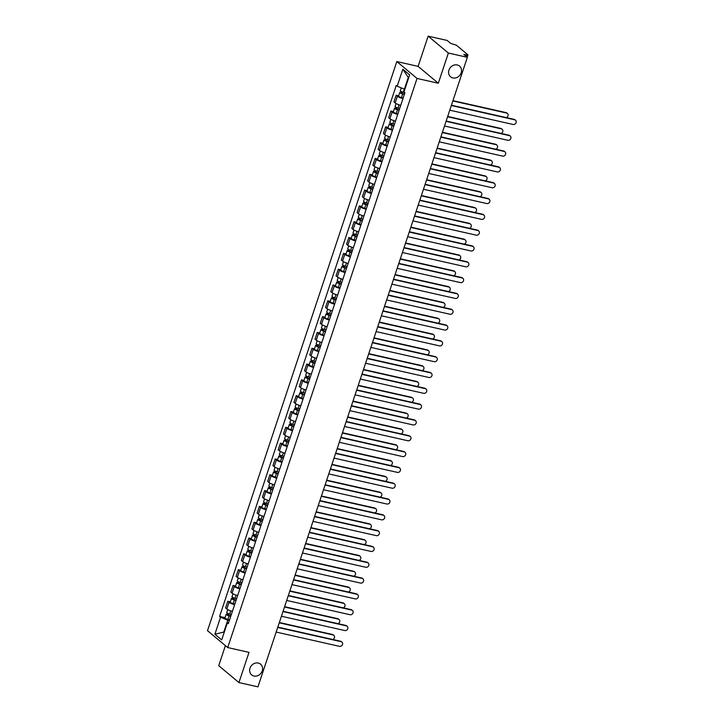 <?xml version="1.0" encoding="UTF-8"?>
<svg xmlns="http://www.w3.org/2000/svg" width="723" height="723" viewBox="0 0 723 723"><rect width="100%" height="100%" fill="white"/><g stroke="black" fill="none" stroke-linecap="round" stroke-linejoin="round"><path stroke-width="1.08" d="M258.265 663.054A6.977 6.109 -50.1 0 1 260.578 664.193A6.977 6.109 -50.1 0 1 261.627 672.254A6.977 6.109 -50.1 0 1 253.945 676.032A6.977 6.109 -50.1 0 1 251.631 674.902A6.977 6.109 -50.1 0 1 250.583 666.841A6.977 6.109 -50.1 0 1 258.265 663.054M457.225 64.953A6.977 6.109 -50.1 0 1 459.539 66.082A6.977 6.109 -50.1 0 1 460.587 74.144A6.977 6.109 -50.1 0 1 452.905 77.93A6.977 6.109 -50.1 0 1 450.592 76.792A6.977 6.109 -50.1 0 1 449.543 68.73A6.977 6.109 -50.1 0 1 457.225 64.953M225.404 645.63L218.735 665.684L238.942 682.566L257.939 686.85L467.356 57.316L448.359 53.032L428.152 36.15L418.102 66.362L396.819 61.563L207.501 630.673L227.709 647.564L417.035 78.445L438.319 83.244L448.359 53.032M428.152 36.15L447.148 40.434L450.718 43.416L456.394 45.197L467.835 54.749L467.257 57.234M238.942 682.566L248.992 652.363L227.709 647.564M466.272 56.412L466.742 54.993L463.777 54.324L467.356 57.316M466.742 54.993L467.998 55.011M402.955 98.626A5.016 0.994 -161.6 0 1 397.397 96.249L396.159 95.219L393.936 101.916L395.174 102.946A5.016 0.994 18.4 0 0 400.732 105.323M398.653 95.788L396.159 95.219M397.695 114.442A5.016 0.994 -161.6 0 1 392.137 112.065L390.899 111.035L388.676 117.732L389.914 118.762A5.016 0.994 18.4 0 0 395.472 121.13M393.393 111.595L390.899 111.035M392.435 130.257A5.016 0.994 -161.6 0 1 386.877 127.881L385.639 126.85L383.416 133.538L384.645 134.568A5.016 0.994 18.4 0 0 390.212 136.945M388.134 127.411L385.639 126.85M387.176 146.073A5.016 0.994 -161.6 0 1 381.617 143.696L380.379 142.666L378.156 149.354L379.385 150.384A5.016 0.994 18.4 0 0 384.952 152.761M382.874 143.226L380.379 142.666M381.916 161.889A5.016 0.994 -161.6 0 1 376.358 159.512L375.12 158.482L372.896 165.169L374.125 166.2A5.016 0.994 18.4 0 0 379.692 168.576M377.614 159.042L375.12 158.482M376.656 177.695A5.016 0.994 -161.6 0 1 371.089 175.328L369.86 174.297L367.636 180.985L368.866 182.015A5.016 0.994 18.4 0 0 374.424 184.392M372.354 174.858L369.86 174.297M371.396 193.511A5.016 0.994 -161.6 0 1 365.829 191.143L364.6 190.113L362.377 196.801L363.606 197.831A5.016 0.994 18.4 0 0 369.164 200.208M367.094 190.673L364.6 190.113M366.136 209.327A5.016 0.994 -161.6 0 1 360.569 206.95L359.34 205.919L357.117 212.616L358.346 213.647A5.016 0.994 18.4 0 0 363.904 216.023M361.825 206.489L359.34 205.919M360.867 225.142A5.016 0.994 -161.6 0 1 355.309 222.765L354.08 221.735L351.848 228.432L353.086 229.462A5.016 0.994 18.4 0 0 358.644 231.83M356.566 222.295L354.08 221.735M355.608 240.958A5.016 0.994 -161.6 0 1 350.049 238.581L348.82 237.551L346.588 244.238L347.826 245.269A5.016 0.994 18.4 0 0 353.384 247.646M351.306 238.111L348.82 237.551M350.348 256.773A5.016 0.994 -161.6 0 1 344.79 254.397L343.552 253.366L341.328 260.054L342.566 261.084A5.016 0.994 18.4 0 0 348.125 263.461M346.046 253.927L343.552 253.366M345.088 272.589A5.016 0.994 -161.6 0 1 339.53 270.212L338.292 269.182L336.068 275.87L337.307 276.9A5.016 0.994 18.4 0 0 342.865 279.277M340.786 269.742L338.292 269.182M339.828 288.396A5.016 0.994 -161.6 0 1 334.27 286.028L333.032 284.998L330.809 291.685L332.038 292.716A5.016 0.994 18.4 0 0 337.605 295.092M335.526 285.558L333.032 284.998M334.568 304.211A5.016 0.994 -161.6 0 1 329.01 301.843L327.772 300.813L325.549 307.501L326.778 308.531A5.016 0.994 18.4 0 0 332.345 310.908M330.266 301.374L327.772 300.813M329.308 320.027A5.016 0.994 -161.6 0 1 323.75 317.65L322.512 316.62L320.289 323.317L321.518 324.347A5.016 0.994 18.4 0 0 327.085 326.724M325.007 317.189L322.512 316.62M324.049 335.843A5.016 0.994 -161.6 0 1 318.481 333.466L317.252 332.435L315.029 339.132L316.258 340.162A5.016 0.994 18.4 0 0 321.816 342.53M319.747 332.996L317.252 332.435M318.789 351.658A5.016 0.994 -161.6 0 1 313.222 349.281L311.993 348.251L309.769 354.939L310.998 355.969A5.016 0.994 18.4 0 0 316.557 358.346M314.487 348.811L311.993 348.251M313.529 367.474A5.016 0.994 -161.6 0 1 307.962 365.097L306.733 364.067L304.51 370.754L305.739 371.785A5.016 0.994 18.4 0 0 311.297 374.162M309.218 364.627L306.733 364.067M308.26 383.289A5.016 0.994 -161.6 0 1 302.702 380.913L301.473 379.882L299.241 386.57L300.479 387.6A5.016 0.994 18.4 0 0 306.037 389.977M303.958 380.443L301.473 379.882M303 399.096A5.016 0.994 -161.6 0 1 297.442 396.728L296.213 395.698L293.981 402.386L295.219 403.416A5.016 0.994 18.4 0 0 300.777 405.793M298.698 396.258L296.213 395.698M297.74 414.912A5.016 0.994 -161.6 0 1 292.182 412.544L290.944 411.514L288.721 418.201L289.959 419.232A5.016 0.994 18.4 0 0 295.517 421.608M293.439 412.074L290.944 411.514M292.481 430.727A5.016 0.994 -161.6 0 1 286.923 428.35L285.684 427.32L283.461 434.017L284.699 435.047A5.016 0.994 18.4 0 0 290.257 437.424M288.179 427.889L285.684 427.32M287.221 446.543A5.016 0.994 -161.6 0 1 281.663 444.166L280.425 443.136L278.201 449.833L279.43 450.863A5.016 0.994 18.4 0 0 284.998 453.231M282.919 443.696L280.425 443.136M281.961 462.359A5.016 0.994 -161.6 0 1 276.403 459.982L275.165 458.951L272.942 465.648L274.171 466.669A5.016 0.994 18.4 0 0 279.738 469.046M277.659 459.512L275.165 458.951M276.701 478.174A5.016 0.994 -161.6 0 1 271.143 475.797L269.905 474.767L267.682 481.455L268.911 482.485A5.016 0.994 18.4 0 0 274.478 484.862M272.399 475.327L269.905 474.767M271.441 493.99A5.016 0.994 -161.6 0 1 265.874 491.613L264.645 490.583L262.422 497.27L263.651 498.301A5.016 0.994 18.4 0 0 269.209 500.678M267.139 491.143L264.645 490.583M266.181 509.796A5.016 0.994 -161.6 0 1 260.614 507.429L259.385 506.398L257.162 513.086L258.391 514.116A5.016 0.994 18.4 0 0 263.949 516.493M261.88 506.959L259.385 506.398M260.922 525.612A5.016 0.994 -161.6 0 1 255.355 523.244L254.125 522.214L251.902 528.902L253.131 529.932A5.016 0.994 18.4 0 0 258.689 532.309M256.611 522.774L254.125 522.214M255.653 541.428A5.016 0.994 -161.6 0 1 250.095 539.051L248.866 538.02L246.633 544.717L247.872 545.748A5.016 0.994 18.4 0 0 253.43 548.124M251.351 538.59L248.866 538.02M250.393 557.243A5.016 0.994 -161.6 0 1 244.835 554.866L243.606 553.836L241.374 560.533L242.612 561.563A5.016 0.994 18.4 0 0 248.17 563.931M246.091 554.396L243.606 553.836M245.133 573.059A5.016 0.994 -161.6 0 1 239.575 570.682L238.337 569.652L236.114 576.348L237.352 577.37A5.016 0.994 18.4 0 0 242.91 579.747M240.831 570.212L238.337 569.652M239.873 588.874A5.016 0.994 -161.6 0 1 234.315 586.498L233.077 585.467L230.854 592.155L232.092 593.185A5.016 0.994 18.4 0 0 237.65 595.562M235.571 586.028L233.077 585.467M234.614 604.69A5.016 0.994 -161.6 0 1 229.055 602.313L227.817 601.283L225.594 607.971L226.823 609.001A5.016 0.994 18.4 0 0 232.39 611.378M230.312 601.843L227.817 601.283M408.667 77.831L408.269 77.497L404.392 89.155L404.862 89.263M404.392 89.155L397.189 86.227L402.856 69.191L409.643 74.867L403.985 91.902L404.934 92.698L228.296 623.687L227.338 622.901L221.681 639.927L214.885 634.252L220.551 617.225L227.754 620.153L223.877 631.812L224.266 632.137M397.189 86.227L396.24 85.431L219.602 616.43L220.551 617.225M396.819 61.563L417.035 78.445M418.102 66.362L438.319 83.244M224.338 631.92L214.885 634.252M229.345 620.515L227.754 620.153M225.052 617.659L219.602 616.43M228.649 622.602L227.338 622.901M402.856 69.191L408.269 77.497M451.423 105.224L514.143 119.367A2.503 2.196 -50.1 0 1 514.975 119.774L515.499 120.208A2.503 2.196 129.9 0 0 514.668 119.801L451.324 105.522M449.769 110.185L513.113 124.464A2.503 2.196 129.9 0 0 515.499 120.208M404.925 92.707L403.28 92.237A2.729 0.542 -161.6 0 1 400.343 90.7L401.283 87.89M404.446 94.162L401.12 92.869L401.871 92.878L402.205 91.875M506.344 117.605A2.503 2.196 129.9 0 0 506.579 113.05L452.842 100.94M404.356 94.433L402.702 93.954A2.729 0.542 -161.6 0 1 399.774 92.427A2.729 0.542 -161.6 0 1 401.346 92.436L401.617 91.631M403.136 98.084L401.491 97.605A2.729 0.542 -161.6 0 1 398.563 96.069L399.774 92.427M452.941 100.642L506.055 112.607A2.503 2.196 -50.1 0 1 506.886 113.014L507.41 113.457M401.726 93.321L401.346 92.436M446.154 121.039L508.884 135.183A2.503 2.196 -50.1 0 1 509.715 135.59L510.239 136.023A2.503 2.196 129.9 0 0 509.408 135.617L446.064 121.337M444.509 126.001L507.853 140.28A2.503 2.196 129.9 0 0 510.239 136.023M440.894 136.855L503.624 150.99A2.503 2.196 -50.1 0 1 504.455 151.405L504.979 151.839A2.503 2.196 129.9 0 0 504.148 151.432L440.795 137.153M439.25 141.816L502.593 156.096A2.503 2.196 129.9 0 0 504.979 151.839M399.665 108.522L398.021 108.043A2.729 0.542 -161.6 0 1 395.083 106.516L396.077 103.534M399.186 109.977L395.861 108.685L396.611 108.694L396.945 107.691M501.084 133.421A2.503 2.196 129.9 0 0 501.319 128.866L447.582 116.746M399.096 110.248L397.442 109.769A2.729 0.542 -161.6 0 1 394.514 108.233A2.729 0.542 -161.6 0 1 396.087 108.251L396.358 107.447M397.876 113.9L396.231 113.421A2.729 0.542 -161.6 0 1 393.294 111.884L394.514 108.233M447.682 116.448L500.795 128.423A2.503 2.196 -50.1 0 1 501.626 128.83L502.151 129.272M396.466 109.128L396.087 108.251M394.406 124.338L392.761 123.859A2.729 0.542 -161.6 0 1 389.824 122.332L390.818 119.349M393.918 125.793L390.592 124.501L391.351 124.51L391.685 123.506M495.824 149.236A2.503 2.196 129.9 0 0 496.059 144.681L442.322 132.562M393.827 126.064L392.182 125.585A2.729 0.542 -161.6 0 1 389.254 124.049A2.729 0.542 -161.6 0 1 390.827 124.067L391.098 123.262M392.616 129.706L390.971 129.236A2.729 0.542 -161.6 0 1 388.034 127.7L389.254 124.049M442.422 132.264L495.535 144.239A2.503 2.196 -50.1 0 1 496.367 144.645L496.891 145.088M391.206 124.943L390.827 124.067M435.635 152.67L498.364 166.805A2.503 2.196 -50.1 0 1 499.195 167.212L499.72 167.655A2.503 2.196 129.9 0 0 498.888 167.248L435.535 152.969M433.99 157.632L497.334 171.911A2.503 2.196 129.9 0 0 499.72 167.655M430.375 168.486L493.104 182.621A2.503 2.196 -50.1 0 1 493.936 183.027L494.46 183.47A2.503 2.196 129.9 0 0 493.628 183.064L430.275 168.784M428.73 173.448L492.074 187.727A2.503 2.196 129.9 0 0 494.46 183.47M425.115 184.302L487.835 198.436A2.503 2.196 -50.1 0 1 488.667 198.843L489.2 199.286A2.503 2.196 129.9 0 0 488.368 198.879L425.016 184.6M423.461 189.254L486.814 203.543A2.503 2.196 129.9 0 0 489.2 199.286M389.146 140.154L387.501 139.675A2.729 0.542 -161.6 0 1 384.564 138.147L385.558 135.165M388.658 141.6L385.332 140.316L386.091 140.325L386.425 139.313M490.565 165.052A2.503 2.196 129.9 0 0 490.8 160.497L437.063 148.378M388.567 141.871L386.922 141.401A2.729 0.542 -161.6 0 1 383.994 139.864A2.729 0.542 -161.6 0 1 385.567 139.882L385.838 139.078M387.356 145.522L385.711 145.052A2.729 0.542 -161.6 0 1 382.774 143.516L383.994 139.864M437.162 148.079L490.275 160.054A2.503 2.196 -50.1 0 1 491.107 160.461L491.631 160.904M385.946 140.759L385.567 139.882M383.886 155.969L382.232 155.49A2.729 0.542 -161.6 0 1 379.304 153.954L380.289 150.98M383.398 157.415L380.072 156.132L380.831 156.132L381.166 155.129M485.305 180.867A2.503 2.196 129.9 0 0 485.54 176.304L431.803 164.193M383.307 157.686L381.663 157.216A2.729 0.542 -161.6 0 1 378.725 155.68A2.729 0.542 -161.6 0 1 380.307 155.698L380.569 154.885M382.096 161.337L380.452 160.868A2.729 0.542 -161.6 0 1 377.514 159.331L378.725 155.68M431.902 163.895L485.016 175.87A2.503 2.196 -50.1 0 1 485.847 176.276L486.371 176.71M380.687 156.575L380.307 155.698M378.626 171.776L376.972 171.306A2.729 0.542 -161.6 0 1 374.044 169.769L375.029 166.796M378.138 173.231L374.812 171.938L375.571 171.947L375.906 170.944M480.045 196.683A2.503 2.196 129.9 0 0 480.28 192.119L426.543 180.009M378.048 173.502L376.403 173.032A2.729 0.542 -161.6 0 1 373.466 171.496A2.729 0.542 -161.6 0 1 375.047 171.514L375.309 170.7M376.837 177.153L375.192 176.674A2.729 0.542 -161.6 0 1 372.255 175.147L373.466 171.496M426.642 179.711L479.756 191.685A2.503 2.196 -50.1 0 1 480.587 192.092L481.111 192.526M375.427 172.39L375.047 171.514M419.855 200.108L482.575 214.252A2.503 2.196 -50.1 0 1 483.407 214.659L483.931 215.102A2.503 2.196 129.9 0 0 483.1 214.686L419.756 200.407M418.201 205.07L481.554 219.349A2.503 2.196 129.9 0 0 483.931 215.102M373.357 187.591L371.712 187.121A2.729 0.542 -161.6 0 1 368.784 185.585L369.769 182.612M372.878 189.046L369.552 187.754L370.312 187.763L370.646 186.76M474.785 212.49A2.503 2.196 129.9 0 0 475.02 207.935L421.283 195.825M372.788 189.318L371.143 188.839A2.729 0.542 -161.6 0 1 368.206 187.311A2.729 0.542 -161.6 0 1 369.787 187.329L370.049 186.516M371.577 192.969L369.923 192.49A2.729 0.542 -161.6 0 1 366.995 190.962L368.206 187.311M421.382 195.526L474.496 207.492A2.503 2.196 -50.1 0 1 475.327 207.908L475.851 208.341M370.167 188.206L369.787 187.329M414.595 215.924L477.316 230.068A2.503 2.196 -50.1 0 1 478.147 230.474L478.671 230.908A2.503 2.196 129.9 0 0 477.84 230.501L414.496 216.222M412.941 220.886L476.294 235.165A2.503 2.196 129.9 0 0 478.671 230.908M368.097 203.407L366.453 202.937A2.729 0.542 -161.6 0 1 363.524 201.401L364.509 198.427M367.618 204.862L364.293 203.57L365.052 203.579L365.386 202.576M469.525 228.305A2.503 2.196 129.9 0 0 469.76 223.75L416.023 211.64M367.528 205.133L365.883 204.654A2.729 0.542 -161.6 0 1 362.946 203.127A2.729 0.542 -161.6 0 1 364.519 203.136L364.79 202.332M366.317 208.784L364.663 208.305A2.729 0.542 -161.6 0 1 361.735 206.769L362.946 203.127M416.123 211.342L469.236 223.308A2.503 2.196 -50.1 0 1 470.067 223.714L470.592 224.157M364.898 204.022L364.519 203.136M409.335 231.74L472.056 245.883A2.503 2.196 -50.1 0 1 472.887 246.29L473.411 246.724A2.503 2.196 129.9 0 0 472.58 246.317L409.236 232.038M407.682 236.701L471.035 250.98A2.503 2.196 129.9 0 0 473.411 246.724M362.838 219.223L361.193 218.744A2.729 0.542 -161.6 0 1 358.265 217.216L359.25 214.234M362.359 220.678L359.033 219.385L359.783 219.394L360.117 218.391M464.265 244.121A2.503 2.196 129.9 0 0 464.5 239.566L410.763 227.447M362.268 220.949L360.623 220.47A2.729 0.542 -161.6 0 1 357.686 218.933A2.729 0.542 -161.6 0 1 359.259 218.952L359.53 218.147M361.057 224.6L359.403 224.121A2.729 0.542 -161.6 0 1 356.475 222.585L357.686 218.933M410.863 227.149L463.976 239.123A2.503 2.196 -50.1 0 1 464.808 239.53L465.332 239.973M359.638 219.828L359.259 218.952M404.076 247.555L466.796 261.69A2.503 2.196 -50.1 0 1 467.627 262.106L468.152 262.539A2.503 2.196 129.9 0 0 467.32 262.133L403.976 247.853M402.422 252.517L465.775 266.796A2.503 2.196 129.9 0 0 468.152 262.539M357.578 235.038L355.933 234.559A2.729 0.542 -161.6 0 1 352.996 233.032L353.99 230.05M357.099 236.493L353.773 235.201L354.523 235.21L354.857 234.207M459.006 259.937A2.503 2.196 129.9 0 0 459.241 255.382L405.504 243.262M357.008 236.764L355.355 236.285A2.729 0.542 -161.6 0 1 352.426 234.749A2.729 0.542 -161.6 0 1 353.999 234.767L354.27 233.963M355.788 240.407L354.143 239.937A2.729 0.542 -161.6 0 1 351.215 238.4L352.426 234.749M405.603 242.964L458.707 254.939A2.503 2.196 -50.1 0 1 459.539 255.346L460.072 255.788M354.378 235.644L353.999 234.767M398.816 263.371L461.536 277.505A2.503 2.196 -50.1 0 1 462.368 277.912L462.892 278.355A2.503 2.196 129.9 0 0 462.06 277.948L398.716 263.669M397.162 268.332L460.506 282.612A2.503 2.196 129.9 0 0 462.892 278.355M352.318 250.854L350.673 250.375A2.729 0.542 -161.6 0 1 347.736 248.848L348.73 245.865M351.839 252.3L348.513 251.017L349.263 251.026L349.598 250.013M453.737 275.752A2.503 2.196 129.9 0 0 453.972 271.197L400.235 259.078M351.749 252.571L350.095 252.101A2.729 0.542 -161.6 0 1 347.167 250.565A2.729 0.542 -161.6 0 1 348.739 250.583L349.01 249.778M350.528 256.222L348.884 255.752A2.729 0.542 -161.6 0 1 345.956 254.216L347.167 250.565M400.334 258.78L453.448 270.754A2.503 2.196 -50.1 0 1 454.279 271.161L454.803 271.604M349.119 251.459L348.739 250.583M393.547 279.186L456.276 293.321A2.503 2.196 -50.1 0 1 457.108 293.728L457.632 294.171A2.503 2.196 129.9 0 0 456.8 293.764L393.457 279.485M391.902 284.148L455.246 298.427A2.503 2.196 129.9 0 0 457.632 294.171M347.058 266.67L345.413 266.191A2.729 0.542 -161.6 0 1 342.476 264.654L343.47 261.681M346.579 268.116L343.253 266.832L344.003 266.832L344.338 265.829M448.477 291.568A2.503 2.196 129.9 0 0 448.712 287.004L394.975 274.894M346.489 268.387L344.835 267.917A2.729 0.542 -161.6 0 1 341.907 266.38A2.729 0.542 -161.6 0 1 343.479 266.398L343.75 265.585M345.269 272.038L343.624 271.568A2.729 0.542 -161.6 0 1 340.687 270.031L341.907 266.38M395.074 274.595L448.188 286.57A2.503 2.196 -50.1 0 1 449.019 286.977L449.543 287.411M343.859 267.275L343.479 266.398M388.287 295.002L451.016 309.137A2.503 2.196 -50.1 0 1 451.848 309.543L452.372 309.986A2.503 2.196 129.9 0 0 451.541 309.58L388.188 295.3M386.642 299.955L449.986 314.243A2.503 2.196 129.9 0 0 452.372 309.986M341.798 282.476L340.153 282.006A2.729 0.542 -161.6 0 1 337.216 280.47L338.21 277.496M341.31 283.931L337.984 282.639L338.744 282.648L339.078 281.645M443.217 307.383A2.503 2.196 129.9 0 0 443.452 302.82L389.715 290.709M341.22 284.202L339.575 283.732A2.729 0.542 -161.6 0 1 336.647 282.196A2.729 0.542 -161.6 0 1 338.219 282.214L338.491 281.401M340.009 287.853L338.364 287.374A2.729 0.542 -161.6 0 1 335.427 285.847L336.647 282.196M389.814 290.411L442.928 302.386A2.503 2.196 -50.1 0 1 443.759 302.792L444.284 303.226M338.599 283.091L338.219 282.214M383.027 310.809L445.757 324.952A2.503 2.196 -50.1 0 1 446.588 325.359L447.112 325.802A2.503 2.196 129.9 0 0 446.281 325.386L382.928 311.107M381.383 315.77L444.726 330.05A2.503 2.196 129.9 0 0 447.112 325.802M336.538 298.292L334.894 297.822A2.729 0.542 -161.6 0 1 331.956 296.285L332.951 293.312M336.05 299.747L332.725 298.454L333.484 298.463L333.818 297.46M437.957 323.19A2.503 2.196 129.9 0 0 438.192 318.635L384.455 306.525M335.96 300.018L334.315 299.539A2.729 0.542 -161.6 0 1 331.387 298.012A2.729 0.542 -161.6 0 1 332.96 298.03L333.231 297.216M334.749 303.669L333.104 303.19A2.729 0.542 -161.6 0 1 330.167 301.663L331.387 298.012M384.555 306.227L437.668 318.192A2.503 2.196 -50.1 0 1 438.5 318.608L439.024 319.042M333.339 298.906L332.96 298.03M377.768 326.624L440.497 340.768A2.503 2.196 -50.1 0 1 441.328 341.175L441.852 341.608A2.503 2.196 129.9 0 0 441.021 341.202L377.668 326.923M376.123 331.586L439.467 345.865A2.503 2.196 129.9 0 0 441.852 341.608M331.279 314.107L329.625 313.637A2.729 0.542 -161.6 0 1 326.697 312.101L327.682 309.128M330.791 315.562L327.465 314.27L328.224 314.279L328.558 313.276M432.697 339.006A2.503 2.196 129.9 0 0 432.932 334.451L379.195 322.341M330.7 315.834L329.055 315.355A2.729 0.542 -161.6 0 1 326.118 313.827A2.729 0.542 -161.6 0 1 327.7 313.836L327.962 313.032M329.489 319.485L327.844 319.006A2.729 0.542 -161.6 0 1 324.907 317.469L326.118 313.827M379.295 322.042L432.408 334.008A2.503 2.196 -50.1 0 1 433.24 334.415L433.764 334.857M328.079 314.722L327.7 313.836M372.508 342.44L435.228 356.584A2.503 2.196 -50.1 0 1 436.059 356.99L436.593 357.424A2.503 2.196 129.9 0 0 435.761 357.017L372.408 342.738M370.854 347.401L434.207 361.681A2.503 2.196 129.9 0 0 436.593 357.424M326.019 329.923L324.365 329.444A2.729 0.542 -161.6 0 1 321.437 327.917L322.422 324.934M325.531 331.378L322.205 330.086L322.964 330.095L323.298 329.092M427.438 354.821A2.503 2.196 129.9 0 0 427.673 350.266L373.936 338.147M325.44 331.649L323.796 331.17A2.729 0.542 -161.6 0 1 320.858 329.634A2.729 0.542 -161.6 0 1 322.44 329.652L322.702 328.848M324.229 335.3L322.585 334.821A2.729 0.542 -161.6 0 1 319.647 333.285L320.858 329.634M374.035 337.849L427.148 349.824A2.503 2.196 -50.1 0 1 427.98 350.23L428.504 350.673M322.82 330.528L322.44 329.652M367.248 358.256L429.968 372.39A2.503 2.196 -50.1 0 1 430.8 372.806L431.324 373.24A2.503 2.196 129.9 0 0 430.492 372.833L367.148 358.554M365.594 363.217L428.947 377.496A2.503 2.196 129.9 0 0 431.324 373.24M320.75 345.739L319.105 345.26A2.729 0.542 -161.6 0 1 316.177 343.732L317.162 340.75M320.271 347.194L316.945 345.901L317.704 345.91L318.039 344.907M422.178 370.637A2.503 2.196 129.9 0 0 422.413 366.082L368.676 353.963M320.181 347.465L318.536 346.986A2.729 0.542 -161.6 0 1 315.599 345.449A2.729 0.542 -161.6 0 1 317.18 345.467L317.442 344.663M318.97 351.107L317.316 350.637A2.729 0.542 -161.6 0 1 314.388 349.101L315.599 345.449M368.775 353.664L421.889 365.639A2.503 2.196 -50.1 0 1 422.72 366.046L423.244 366.489M317.56 346.344L317.18 345.467M361.988 374.071L424.708 388.206A2.503 2.196 -50.1 0 1 425.54 388.613L426.064 389.055A2.503 2.196 129.9 0 0 425.232 388.649L361.889 374.369M360.334 379.033L423.687 393.312A2.503 2.196 129.9 0 0 426.064 389.055M315.49 361.554L313.845 361.075A2.729 0.542 -161.6 0 1 310.917 359.548L311.902 356.566M315.011 363L311.685 361.717L312.444 361.726L312.779 360.714M416.918 386.453A2.503 2.196 129.9 0 0 417.153 381.898L363.416 369.778M314.921 363.271L313.276 362.801A2.729 0.542 -161.6 0 1 310.339 361.265A2.729 0.542 -161.6 0 1 311.911 361.283L312.182 360.479M313.71 366.923L312.056 366.453A2.729 0.542 -161.6 0 1 309.128 364.916L310.339 361.265M363.515 369.48L416.629 381.455A2.503 2.196 -50.1 0 1 417.46 381.861L417.984 382.304M312.291 362.16L311.911 361.283M356.728 389.887L419.448 404.021A2.503 2.196 -50.1 0 1 420.28 404.428L420.804 404.871A2.503 2.196 129.9 0 0 419.973 404.464L356.629 390.185M355.074 394.848L418.427 409.128A2.503 2.196 129.9 0 0 420.804 404.871M310.23 377.37L308.585 376.891A2.729 0.542 -161.6 0 1 305.657 375.354L306.642 372.381M309.751 378.816L306.425 377.533L307.176 377.533L307.51 376.529M411.658 402.268A2.503 2.196 129.9 0 0 411.893 397.704L358.156 385.594M309.661 379.087L308.016 378.617A2.729 0.542 -161.6 0 1 305.079 377.081A2.729 0.542 -161.6 0 1 306.651 377.099L306.923 376.285M308.45 382.738L306.796 382.268A2.729 0.542 -161.6 0 1 303.868 380.732L305.079 377.081M358.256 385.296L411.369 397.27A2.503 2.196 -50.1 0 1 412.2 397.677L412.725 398.111M307.031 377.975L306.651 377.099M351.468 405.702L414.189 419.837A2.503 2.196 -50.1 0 1 415.02 420.244L415.544 420.687A2.503 2.196 129.9 0 0 414.713 420.28L351.369 406.001M349.815 410.655L413.167 424.943A2.503 2.196 129.9 0 0 415.544 420.687M304.97 393.176L303.326 392.706A2.729 0.542 -161.6 0 1 300.388 391.17L301.383 388.197M304.491 394.631L301.166 393.339L301.916 393.348L302.25 392.345M406.398 418.084A2.503 2.196 129.9 0 0 406.633 413.52L352.896 401.41M304.401 394.903L302.747 394.433A2.729 0.542 -161.6 0 1 299.819 392.896A2.729 0.542 -161.6 0 1 301.392 392.914L301.663 392.101M303.181 398.554L301.536 398.075A2.729 0.542 -161.6 0 1 298.608 396.547L299.819 392.896M352.996 401.111L406.1 413.086A2.503 2.196 -50.1 0 1 406.932 413.493L407.465 413.927M301.771 393.791L301.392 392.914M346.209 421.509L408.929 435.653A2.503 2.196 -50.1 0 1 409.76 436.059L410.284 436.502A2.503 2.196 129.9 0 0 409.453 436.086L346.109 421.807M344.555 426.471L407.899 440.75A2.503 2.196 129.9 0 0 410.284 436.502M299.711 408.992L298.066 408.522A2.729 0.542 -161.6 0 1 295.129 406.986L296.123 404.012M299.232 410.447L295.906 409.155L296.656 409.164L296.99 408.161M401.129 433.89A2.503 2.196 129.9 0 0 401.364 429.335L347.627 417.225M299.141 410.718L297.487 410.239A2.729 0.542 -161.6 0 1 294.559 408.712A2.729 0.542 -161.6 0 1 296.132 408.73L296.403 407.917M297.921 414.369L296.276 413.89A2.729 0.542 -161.6 0 1 293.348 412.363L294.559 408.712M347.727 416.927L400.84 428.893A2.503 2.196 -50.1 0 1 401.672 429.308L402.196 429.742M296.511 409.607L296.132 408.73M340.94 437.325L403.669 451.468A2.503 2.196 -50.1 0 1 404.5 451.875L405.025 452.309A2.503 2.196 129.9 0 0 404.193 451.902L340.849 437.623M339.295 442.286L402.639 456.565A2.503 2.196 129.9 0 0 405.025 452.309M294.451 424.808L292.806 424.338A2.729 0.542 -161.6 0 1 289.869 422.801L290.863 419.828M293.972 426.263L290.646 424.97L291.396 424.979L291.731 423.976M395.87 449.706A2.503 2.196 129.9 0 0 396.105 445.151L342.368 433.041M293.881 426.534L292.228 426.055A2.729 0.542 -161.6 0 1 289.299 424.528A2.729 0.542 -161.6 0 1 290.872 424.537L291.143 423.732M292.661 430.185L291.017 429.706A2.729 0.542 -161.6 0 1 288.079 428.17L289.299 424.528M342.467 432.743L395.58 444.708A2.503 2.196 -50.1 0 1 396.412 445.115L396.936 445.558M291.252 425.422L290.872 424.537M335.68 453.14L398.409 467.284A2.503 2.196 -50.1 0 1 399.241 467.691L399.765 468.124A2.503 2.196 129.9 0 0 398.933 467.718L335.58 453.438M334.035 458.102L397.379 472.381A2.503 2.196 129.9 0 0 399.765 468.124M289.191 440.623L287.546 440.144A2.729 0.542 -161.6 0 1 284.609 438.617L285.603 435.635M288.703 442.078L285.377 440.786L286.136 440.795L286.471 439.792M390.61 465.522A2.503 2.196 129.9 0 0 390.845 460.967L337.108 448.847M288.613 442.349L286.968 441.87A2.729 0.542 -161.6 0 1 284.04 440.334A2.729 0.542 -161.6 0 1 285.612 440.352L285.883 439.548M287.402 446.001L285.757 445.522A2.729 0.542 -161.6 0 1 282.82 443.985L284.04 440.334M337.207 448.549L390.321 460.524A2.503 2.196 -50.1 0 1 391.152 460.931L391.676 461.373M285.992 441.229L285.612 440.352M330.42 468.956L393.149 483.091A2.503 2.196 -50.1 0 1 393.981 483.506L394.505 483.94A2.503 2.196 129.9 0 0 393.674 483.533L330.321 469.254M328.775 473.917L392.119 488.197A2.503 2.196 129.9 0 0 394.505 483.94M283.931 456.439L282.286 455.96A2.729 0.542 -161.6 0 1 279.349 454.433L280.343 451.45M283.443 457.894L280.117 456.602L280.876 456.611L281.211 455.607M385.35 481.337A2.503 2.196 129.9 0 0 385.585 476.782L331.848 464.663M283.353 458.165L281.708 457.686A2.729 0.542 -161.6 0 1 278.78 456.15A2.729 0.542 -161.6 0 1 280.352 456.168L280.623 455.363M282.142 461.807L280.497 461.337A2.729 0.542 -161.6 0 1 277.56 459.801L278.78 456.15M331.947 464.365L385.061 476.34A2.503 2.196 -50.1 0 1 385.892 476.746L386.416 477.189M280.732 457.044L280.352 456.168M325.16 484.772L387.889 498.906A2.503 2.196 -50.1 0 1 388.721 499.313L389.245 499.756A2.503 2.196 129.9 0 0 388.414 499.349L325.061 485.07M323.515 489.733L386.859 504.012A2.503 2.196 129.9 0 0 389.245 499.756M278.671 472.255L277.017 471.776A2.729 0.542 -161.6 0 1 274.089 470.248L275.074 467.266M278.183 473.701L274.857 472.417L275.617 472.426L275.951 471.414M380.09 497.153A2.503 2.196 129.9 0 0 380.325 492.598L326.588 480.479M278.093 473.972L276.448 473.502A2.729 0.542 -161.6 0 1 273.511 471.965A2.729 0.542 -161.6 0 1 275.092 471.983L275.355 471.179M276.882 477.623L275.237 477.153A2.729 0.542 -161.6 0 1 272.3 475.617L273.511 471.965M326.688 480.18L379.801 492.155A2.503 2.196 -50.1 0 1 380.632 492.562L381.157 493.005M275.472 472.86L275.092 471.983M319.9 500.587L382.621 514.722A2.503 2.196 -50.1 0 1 383.452 515.128L383.985 515.571A2.503 2.196 129.9 0 0 383.154 515.165L319.801 500.885M318.247 505.549L381.599 519.828A2.503 2.196 129.9 0 0 383.985 515.571M273.411 488.07L271.758 487.591A2.729 0.542 -161.6 0 1 268.829 486.055L269.815 483.081M272.923 489.516L269.598 488.233L270.357 488.233L270.691 487.23M374.83 512.969A2.503 2.196 129.9 0 0 375.065 508.405L321.328 496.294M272.833 489.787L271.188 489.317A2.729 0.542 -161.6 0 1 268.251 487.781A2.729 0.542 -161.6 0 1 269.833 487.799L270.095 486.986M271.622 493.438L269.977 492.969A2.729 0.542 -161.6 0 1 267.04 491.432L268.251 487.781M321.428 495.996L374.541 507.971A2.503 2.196 -50.1 0 1 375.373 508.377L375.897 508.811M270.212 488.676L269.833 487.799M314.641 516.403L377.361 530.537A2.503 2.196 -50.1 0 1 378.192 530.944L378.716 531.387A2.503 2.196 129.9 0 0 377.885 530.98L314.541 516.701M312.987 521.355L376.34 535.644A2.503 2.196 129.9 0 0 378.716 531.387M268.143 503.877L266.498 503.407A2.729 0.542 -161.6 0 1 263.57 501.87L264.555 498.897M267.664 505.332L264.338 504.039L265.097 504.048L265.431 503.045M369.57 528.784A2.503 2.196 129.9 0 0 369.805 524.22L316.068 512.11M267.573 505.603L265.928 505.133A2.729 0.542 -161.6 0 1 262.991 503.597A2.729 0.542 -161.6 0 1 264.573 503.615L264.835 502.801M266.362 509.254L264.708 508.775A2.729 0.542 -161.6 0 1 261.78 507.248L262.991 503.597M316.168 511.812L369.281 523.786A2.503 2.196 -50.1 0 1 370.113 524.193L370.637 524.627M264.952 504.491L264.573 503.615M309.381 532.209L372.101 546.353A2.503 2.196 -50.1 0 1 372.932 546.76L373.457 547.203A2.503 2.196 129.9 0 0 372.625 546.787L309.281 532.508M307.727 537.171L371.08 551.45A2.503 2.196 129.9 0 0 373.457 547.203M262.883 519.692L261.238 519.222A2.729 0.542 -161.6 0 1 258.31 517.686L259.295 514.713M262.404 521.147L259.078 519.855L259.837 519.864L260.172 518.861M364.311 544.591A2.503 2.196 129.9 0 0 364.546 540.036L310.809 527.926M262.313 521.419L260.669 520.94A2.729 0.542 -161.6 0 1 257.731 519.412A2.729 0.542 -161.6 0 1 259.304 519.43L259.575 518.617M261.102 525.07L259.449 524.591A2.729 0.542 -161.6 0 1 256.52 523.063L257.731 519.412M310.908 527.627L364.021 539.593A2.503 2.196 -50.1 0 1 364.853 540.009L365.377 540.442M259.684 520.307L259.304 519.43M304.121 548.025L366.841 562.169A2.503 2.196 -50.1 0 1 367.673 562.575L368.197 563.009A2.503 2.196 129.9 0 0 367.365 562.602L304.022 548.323M302.467 552.987L365.82 567.266A2.503 2.196 129.9 0 0 368.197 563.009M257.623 535.508L255.978 535.038A2.729 0.542 -161.6 0 1 253.05 533.502L254.035 530.528M257.144 536.963L253.818 535.671L254.568 535.68L254.903 534.677M359.051 560.406A2.503 2.196 129.9 0 0 359.286 555.851L305.549 543.741M257.054 537.234L255.409 536.755A2.729 0.542 -161.6 0 1 252.472 535.228A2.729 0.542 -161.6 0 1 254.044 535.237L254.315 534.433M255.843 540.885L254.189 540.406A2.729 0.542 -161.6 0 1 251.261 538.87L252.472 535.228M305.648 543.443L358.762 555.409A2.503 2.196 -50.1 0 1 359.593 555.815L360.117 556.258M254.424 536.123L254.044 535.237M298.861 563.841L361.581 577.984A2.503 2.196 -50.1 0 1 362.413 578.391L362.937 578.825A2.503 2.196 129.9 0 0 362.106 578.418L298.762 564.139M297.207 568.802L360.56 583.081A2.503 2.196 129.9 0 0 362.937 578.825M252.363 551.324L250.718 550.845A2.729 0.542 -161.6 0 1 247.781 549.317L248.775 546.335M251.884 552.779L248.558 551.486L249.308 551.495L249.643 550.492M353.791 576.222A2.503 2.196 129.9 0 0 354.026 571.667L300.289 559.548M251.794 553.05L250.14 552.571A2.729 0.542 -161.6 0 1 247.212 551.034A2.729 0.542 -161.6 0 1 248.784 551.053L249.055 550.248M250.574 556.701L248.929 556.222A2.729 0.542 -161.6 0 1 246.001 554.686L247.212 551.034M300.388 559.25L353.493 571.224A2.503 2.196 -50.1 0 1 354.324 571.631L354.857 572.074M249.164 551.929L248.784 551.053M293.601 579.656L356.322 593.791A2.503 2.196 -50.1 0 1 357.153 594.207L357.677 594.64A2.503 2.196 129.9 0 0 356.846 594.234L293.502 579.954M291.947 584.618L355.291 598.897A2.503 2.196 129.9 0 0 357.677 594.64M247.103 567.139L245.459 566.66A2.729 0.542 -161.6 0 1 242.521 565.133L243.515 562.151M246.624 568.594L243.299 567.302L244.049 567.311L244.383 566.308M348.522 592.038A2.503 2.196 129.9 0 0 348.757 587.483L295.02 575.363M246.534 568.865L244.88 568.386A2.729 0.542 -161.6 0 1 241.952 566.85A2.729 0.542 -161.6 0 1 243.524 566.868L243.796 566.064M245.314 572.508L243.669 572.038A2.729 0.542 -161.6 0 1 240.741 570.501L241.952 566.85M295.12 575.065L348.233 587.04A2.503 2.196 -50.1 0 1 349.064 587.447L349.589 587.889M243.904 567.745L243.524 566.868M288.332 595.472L351.062 609.606A2.503 2.196 -50.1 0 1 351.893 610.013L352.417 610.456A2.503 2.196 129.9 0 0 351.586 610.049L288.242 595.77M286.688 600.433L350.031 614.713A2.503 2.196 129.9 0 0 352.417 610.456M241.844 582.955L240.199 582.476A2.729 0.542 -161.6 0 1 237.261 580.949L238.256 577.966M241.365 584.401L238.039 583.118L238.789 583.127L239.123 582.114M343.262 607.853A2.503 2.196 129.9 0 0 343.497 603.298L289.76 591.179M241.274 584.672L239.62 584.202A2.729 0.542 -161.6 0 1 236.692 582.666A2.729 0.542 -161.6 0 1 238.265 582.684L238.536 581.879M240.054 588.323L238.409 587.853A2.729 0.542 -161.6 0 1 235.472 586.317L236.692 582.666M289.86 590.881L342.973 602.855A2.503 2.196 -50.1 0 1 343.805 603.262L344.329 603.705M238.644 583.56L238.265 582.684M283.073 611.287L345.802 625.422A2.503 2.196 -50.1 0 1 346.633 625.829L347.157 626.272A2.503 2.196 129.9 0 0 346.326 625.865L282.973 611.586M281.428 616.249L344.772 630.528A2.503 2.196 129.9 0 0 347.157 626.272M236.584 598.771L234.939 598.292A2.729 0.542 -161.6 0 1 232.002 596.755L232.996 593.782M236.096 600.217L232.77 598.933L233.529 598.933L233.863 597.93M338.002 623.669A2.503 2.196 129.9 0 0 338.237 619.105L284.501 606.995M236.005 600.488L234.36 600.018A2.729 0.542 -161.6 0 1 231.432 598.481A2.729 0.542 -161.6 0 1 233.005 598.499L233.276 597.686M234.794 604.139L233.149 603.669A2.729 0.542 -161.6 0 1 230.212 602.132L231.432 598.481M284.6 606.696L337.713 618.671A2.503 2.196 -50.1 0 1 338.545 619.078L339.069 619.512M233.384 599.376L233.005 598.499M277.813 627.103L340.542 641.238A2.503 2.196 -50.1 0 1 341.373 641.644L341.898 642.087A2.503 2.196 129.9 0 0 341.066 641.681L277.713 627.401M276.168 632.065L339.512 646.344A2.503 2.196 129.9 0 0 341.898 642.087M231.324 614.577L229.679 614.107A2.729 0.542 -161.6 0 1 226.742 612.571L227.736 609.597M230.836 616.032L227.51 614.74L228.269 614.749L228.604 613.746M332.743 639.484A2.503 2.196 129.9 0 0 332.978 634.921L279.241 622.81M230.745 616.303L229.101 615.833A2.729 0.542 -161.6 0 1 226.172 614.297A2.729 0.542 -161.6 0 1 227.745 614.315L228.016 613.502M229.534 619.954L227.89 619.475A2.729 0.542 -161.6 0 1 224.952 617.948L226.172 614.297M279.34 622.512L332.453 634.487A2.503 2.196 -50.1 0 1 333.285 634.893L333.809 635.327M228.125 615.192L227.745 614.315M232.092 593.185L234.315 586.498M237.352 577.37L239.575 570.682M242.612 561.563L244.835 554.866M247.872 545.748L250.095 539.051M253.131 529.932L255.355 523.244M258.391 514.116L260.614 507.429M263.651 498.301L265.874 491.613M268.911 482.485L271.143 475.797M274.171 466.669L276.403 459.982M279.43 450.863L281.663 444.166M284.699 435.047L286.923 428.35M289.959 419.232L292.182 412.544M295.219 403.416L297.442 396.728M300.479 387.6L302.702 380.913M305.739 371.785L307.962 365.097M310.998 355.969L313.222 349.281M316.258 340.162L318.481 333.466M321.518 324.347L323.75 317.65M326.778 308.531L329.01 301.843M332.038 292.716L334.27 286.028M337.307 276.9L339.53 270.212M342.566 261.084L344.79 254.397M347.826 245.269L350.049 238.581M353.086 229.462L355.309 222.765M358.346 213.647L360.569 206.95M363.606 197.831L365.829 191.143M368.866 182.015L371.089 175.328M374.125 166.2L376.358 159.512M379.385 150.384L381.617 143.696M384.645 134.568L386.877 127.881M389.914 118.762L392.137 112.065M395.174 102.946L397.397 96.249M226.823 609.001L229.055 602.313M514.668 119.801L514.143 119.367M403.28 92.237L404.311 89.128M401.491 97.605L402.702 93.954M506.055 112.607L506.579 113.05M509.408 135.617L508.884 135.183M504.148 151.432L503.624 150.99M398.021 108.043L399.087 104.826M396.231 113.421L397.442 109.769M500.795 128.423L501.319 128.866M392.761 123.859L393.827 120.642M390.971 129.236L392.182 125.585M495.535 144.239L496.059 144.681M498.888 167.248L498.364 166.805M493.628 183.064L493.104 182.621M488.368 198.879L487.835 198.436M387.501 139.675L388.567 136.448M385.711 145.052L386.922 141.401M490.275 160.054L490.8 160.497M382.232 155.49L383.307 152.264M380.452 160.868L381.663 157.216M485.016 175.87L485.54 176.304M376.972 171.306L378.048 168.079M375.192 176.674L376.403 173.032M479.756 191.685L480.28 192.119M483.1 214.686L482.575 214.252M371.712 187.121L372.788 183.895M369.923 192.49L371.143 188.839M474.496 207.492L475.02 207.935M477.84 230.501L477.316 230.068M366.453 202.937L367.528 199.711M364.663 208.305L365.883 204.654M469.236 223.308L469.76 223.75M472.58 246.317L472.056 245.883M361.193 218.744L362.268 215.526M359.403 224.121L360.623 220.47M463.976 239.123L464.5 239.566M467.32 262.133L466.796 261.69M355.933 234.559L357.008 231.342M354.143 239.937L355.355 236.285M458.707 254.939L459.241 255.382M462.06 277.948L461.536 277.505M350.673 250.375L351.74 247.149M348.884 255.752L350.095 252.101M453.448 270.754L453.972 271.197M456.8 293.764L456.276 293.321M345.413 266.191L346.48 262.964M343.624 271.568L344.835 267.917M448.188 286.57L448.712 287.004M451.541 309.58L451.016 309.137M340.153 282.006L341.22 278.78M338.364 287.374L339.575 283.732M442.928 302.386L443.452 302.82M446.281 325.386L445.757 324.952M334.894 297.822L335.96 294.595M333.104 303.19L334.315 299.539M437.668 318.192L438.192 318.635M441.021 341.202L440.497 340.768M329.625 313.637L330.7 310.411M327.844 319.006L329.055 315.355M432.408 334.008L432.932 334.451M435.761 357.017L435.228 356.584M324.365 329.444L325.44 326.227M322.585 334.821L323.796 331.17M427.148 349.824L427.673 350.266M430.492 372.833L429.968 372.39M319.105 345.26L320.181 342.042M317.316 350.637L318.536 346.986M421.889 365.639L422.413 366.082M425.232 388.649L424.708 388.206M313.845 361.075L314.921 357.849M312.056 366.453L313.276 362.801M416.629 381.455L417.153 381.898M419.973 404.464L419.448 404.021M308.585 376.891L309.661 373.664M306.796 382.268L308.016 378.617M411.369 397.27L411.893 397.704M414.713 420.28L414.189 419.837M303.326 392.706L304.401 389.48M301.536 398.075L302.747 394.433M406.1 413.086L406.633 413.52M409.453 436.086L408.929 435.653M298.066 408.522L299.132 405.296M296.276 413.89L297.487 410.239M400.84 428.893L401.364 429.335M404.193 451.902L403.669 451.468M292.806 424.338L293.872 421.111M291.017 429.706L292.228 426.055M395.58 444.708L396.105 445.151M398.933 467.718L398.409 467.284M287.546 440.144L288.613 436.927M285.757 445.522L286.968 441.87M390.321 460.524L390.845 460.967M393.674 483.533L393.149 483.091M282.286 455.96L283.353 452.743M280.497 461.337L281.708 457.686M385.061 476.34L385.585 476.782M388.414 499.349L387.889 498.906M277.017 471.776L278.093 468.549M275.237 477.153L276.448 473.502M379.801 492.155L380.325 492.598M383.154 515.165L382.621 514.722M271.758 487.591L272.833 484.365M269.977 492.969L271.188 489.317M374.541 507.971L375.065 508.405M377.885 530.98L377.361 530.537M266.498 503.407L267.573 500.18M264.708 508.775L265.928 505.133M369.281 523.786L369.805 524.22M372.625 546.787L372.101 546.353M261.238 519.222L262.313 515.996M259.449 524.591L260.669 520.94M364.021 539.593L364.546 540.036M367.365 562.602L366.841 562.169M255.978 535.038L257.054 531.812M254.189 540.406L255.409 536.755M358.762 555.409L359.286 555.851M362.106 578.418L361.581 577.984M250.718 550.845L251.794 547.627M248.929 556.222L250.14 552.571M353.493 571.224L354.026 571.667M356.846 594.234L356.322 593.791M245.459 566.66L246.525 563.443M243.669 572.038L244.88 568.386M348.233 587.04L348.757 587.483M351.586 610.049L351.062 609.606M240.199 582.476L241.265 579.25M238.409 587.853L239.62 584.202M342.973 602.855L343.497 603.298M346.326 625.865L345.802 625.422M234.939 598.292L236.005 595.065M233.149 603.669L234.36 600.018M337.713 618.671L338.237 619.105M341.066 641.681L340.542 641.238M229.679 614.107L230.745 610.881M227.89 619.475L229.101 615.833M332.453 634.487L332.978 634.921"/></g></svg>
